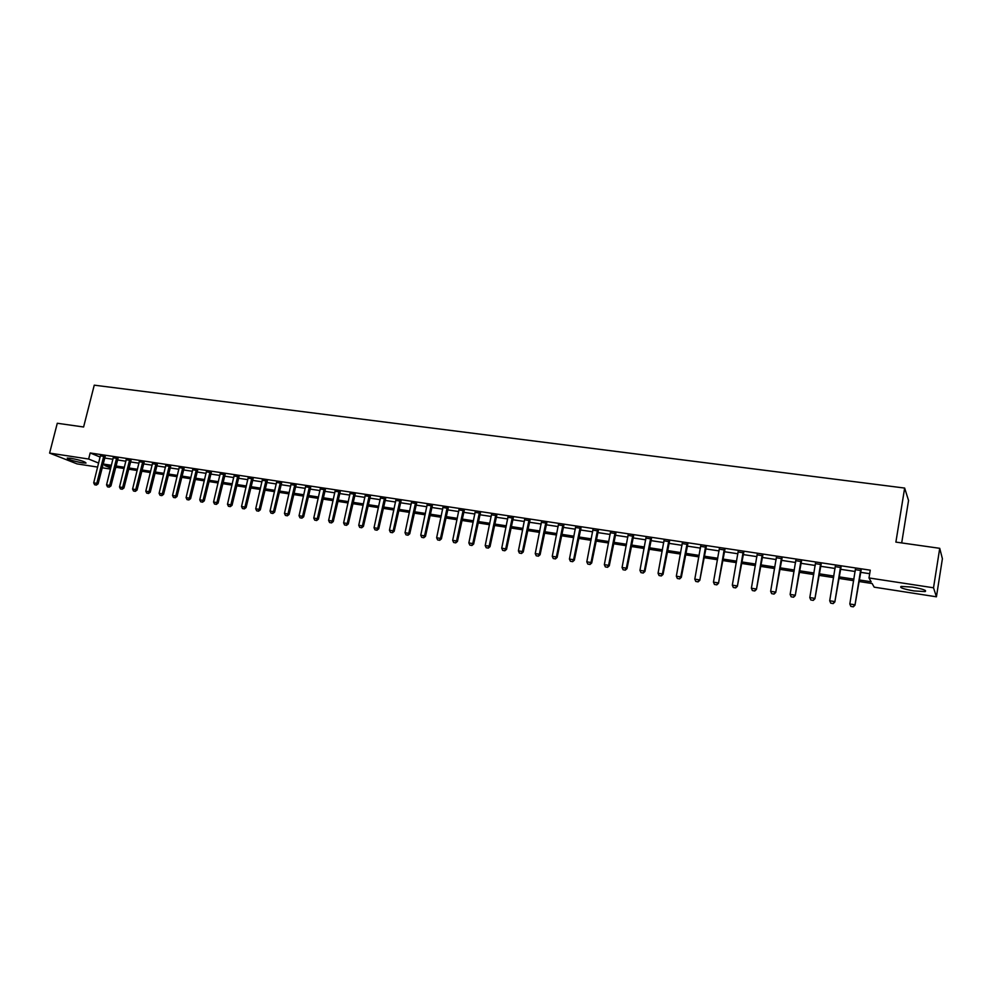 <?xml version="1.0" encoding="UTF-8"?>
<svg xmlns="http://www.w3.org/2000/svg" width="992" height="992" viewBox="0 0 992 992"><rect width="100%" height="100%" fill="white"/><g stroke="black" fill="none" stroke-linecap="round" stroke-linejoin="round"><path stroke-width="1.49" d="M70.866 458.292C80.439 460.176 85.486 461.764 86.006 463.078L82.324 462.842C72.813 460.982 67.778 459.383 67.22 458.068L70.866 458.292M912.305 587.078C922.858 588.963 927.123 590.463 925.114 591.592L913.868 590.91C903.427 589.05 899.174 587.549 901.145 586.421L912.305 587.078M901.691 542.922L908.548 500.489L904.654 488.064L94.252 385.169L83.601 426.994L57.288 423.262L49.6 453.096L88.648 459.036L98.679 463.09M904.654 488.064L895.888 542.103L939.734 548.316L942.4 558.732L936.423 596.8L874.188 587.165L872.129 583.519L858.898 581.486M115.965 467.257L114.998 469.762M110.521 469.067L102.139 467.765M97.675 467.083L77.041 463.884L49.6 453.096M859.146 579.936L871.15 581.771L868.992 577.952L870.269 570.177L90.185 452.972L100.192 457.089M104.594 458.006L112.976 459.271M117.453 459.953L125.922 461.23M130.423 461.912L138.992 463.202M143.505 463.884L152.185 465.198M156.711 465.88L165.49 467.207M170.016 467.902L178.907 469.241M183.458 469.935L192.448 471.287M197.011 471.981L206.113 473.358M210.688 474.052L219.902 475.441M224.49 476.135L233.814 477.549M238.415 478.243L247.851 479.669M252.476 480.364L262.012 481.814M266.65 482.509L276.309 483.972M280.959 484.679L290.743 486.154M295.405 486.861L305.3 488.349M309.988 489.068L320.007 490.581M324.706 491.288L334.837 492.826M339.549 493.532L349.816 495.082M354.541 495.802L364.932 497.376M369.681 498.096L380.196 499.683M384.958 500.402L395.61 502.014M400.384 502.733L411.159 504.358M415.958 505.089L426.87 506.738M431.669 507.47L442.73 509.132M447.553 509.863L458.738 511.562M463.574 512.294L474.908 514.005M479.768 514.736L491.238 516.472M496.112 517.204L507.73 518.965M512.616 519.709L524.384 521.482M529.282 522.226L541.21 524.024M546.121 524.768L558.198 526.591M563.121 527.335L575.36 529.195M580.295 529.939L592.695 531.811M597.655 532.568L610.204 534.465M615.176 535.209L627.886 537.131M632.884 537.887L645.767 539.834M650.777 540.59L663.822 542.562M668.844 543.331L682.062 545.327M687.109 546.084L700.501 548.117M705.56 548.874L719.126 550.932M724.21 551.701L737.949 553.772M743.045 554.553L756.983 556.648M762.092 557.43L776.203 559.562M781.336 560.331L795.646 562.501M800.792 563.282L815.288 565.477M820.446 566.246L835.14 568.478M840.323 569.259L855.216 571.504M860.411 572.297L869.686 573.698M860.87 570.512L855.501 569.706M840.77 567.486L835.425 566.68M820.892 564.498L815.573 563.692M801.238 561.534L795.919 560.728M781.783 558.595L776.488 557.802M762.538 555.694L757.268 554.9M743.504 552.829L738.246 552.036M724.656 549.99L719.423 549.196M706.006 547.175L700.786 546.394M687.555 544.397L682.36 543.616M669.302 541.644L664.119 540.863M651.223 538.916L646.065 538.148M633.342 536.226L628.196 535.444M615.635 533.56L610.502 532.778M598.102 530.918L592.993 530.15M580.754 528.302L575.658 527.533M563.58 525.71L558.508 524.942M546.58 523.144L541.52 522.387M529.74 520.614L524.694 519.858M513.062 518.097L508.04 517.34M496.558 515.617L491.561 514.86M480.215 513.149L475.23 512.393M464.033 510.706L459.06 509.962M448 508.288L443.052 507.544M432.128 505.895L427.192 505.151M416.404 503.527L411.482 502.795M400.842 501.183L395.932 500.439M385.417 498.864L380.519 498.12M370.14 496.558L365.267 495.826M355 494.276L350.151 493.545M340.008 492.02L335.172 491.288M325.153 489.775L320.329 489.056M310.446 487.556L305.635 486.836M295.864 485.361L291.078 484.642M281.418 483.191L276.644 482.472M267.108 481.033L262.347 480.314M252.923 478.888L248.186 478.181M238.874 476.768L234.137 476.061M224.948 474.672L220.236 473.965M211.147 472.589L206.448 471.882M197.47 470.53L192.783 469.824M183.904 468.484L179.254 467.641M170.475 466.463L165.825 465.769M157.158 464.454L152.52 463.748M143.952 462.47L139.339 461.751M130.87 460.499L126.269 459.78M117.899 458.54L113.311 457.82M105.04 456.605L100.477 455.874M939.734 548.316L933.522 587.785L936.423 596.8M90.185 452.972L88.648 459.036M868.992 577.952L933.522 587.785M103.081 464.008L111.464 465.298M115.94 465.98L124.422 467.282M128.923 467.976L137.491 469.29M142.005 469.972L150.685 471.312M155.211 472.006L163.99 473.345M168.528 474.04L177.407 475.404M181.958 476.098L190.96 477.487M195.523 478.181L204.625 479.582M209.2 480.277L218.414 481.69M223.002 482.397L232.326 483.823M236.927 484.53L246.363 485.981M250.988 486.688L260.536 488.151M265.174 488.858L274.834 490.346M279.484 491.052L289.267 492.553M293.942 493.272L303.837 494.785M308.524 495.504L318.544 497.042M323.231 497.761L333.386 499.323M338.098 500.042L348.366 501.617M353.09 502.336L363.481 503.936M368.23 504.668L378.746 506.28M383.507 507.011L394.159 508.636M398.933 509.367L409.721 511.029M414.507 511.76L425.432 513.434M430.243 514.166L441.304 515.865M446.115 516.609L457.312 518.32M462.148 519.064L473.494 520.8M478.342 521.544L489.825 523.305M494.698 524.049L506.317 525.834M511.202 526.578L522.982 528.389M527.88 529.145L539.809 530.968M544.72 531.724L556.797 533.572M561.732 534.328L573.971 536.213M578.919 536.97L591.306 538.867M596.266 539.623L608.828 541.558M613.8 542.314L626.522 544.261M631.52 545.03L644.403 547.001M649.413 547.77L662.47 549.779M667.492 550.548L680.723 552.581M685.757 553.35L699.162 555.408M704.221 556.177L717.799 558.26M722.87 559.042L736.634 561.15M741.731 561.931L755.668 564.064M760.777 564.845L774.901 567.015M780.034 567.808L794.344 570.003M799.49 570.784L813.998 573.016M819.169 573.798L833.863 576.054M839.046 576.848L853.951 579.142M111.154 466.513L104.706 465.521L110.794 467.976M853.69 580.68L838.786 578.386M833.615 577.592L818.908 575.335M813.738 574.542L799.23 572.31M794.084 571.516L779.774 569.321M774.64 568.528L760.517 566.358M755.396 565.564L741.458 563.419M736.362 562.638L722.61 560.53M717.526 559.748L703.948 557.653M698.889 556.884L685.497 554.826M680.45 554.044L667.219 552.011M662.197 551.242L649.14 549.233M644.13 548.464L631.247 546.48M626.25 545.712L613.527 543.752M608.542 542.984L595.994 541.062M591.034 540.293L578.634 538.396M573.686 537.627L561.447 535.742M556.524 534.986L544.434 533.138M539.524 532.382L527.595 530.546M522.697 529.79L510.917 527.98M506.032 527.223L494.4 525.438M489.54 524.694L478.057 522.92M473.209 522.176L461.863 520.44M457.027 519.696L445.83 517.973M441.006 517.229L429.945 515.53M425.146 514.786L414.222 513.112M409.436 512.38L398.648 510.719M393.874 509.987L383.21 508.338M378.46 507.606L367.933 505.994M363.184 505.263L352.792 503.663M348.068 502.944L337.801 501.357M333.089 500.638L322.946 499.075M318.246 498.356L308.227 496.818M303.54 496.087L293.644 494.574M288.97 493.855L279.186 492.354M274.536 491.635L264.876 490.147M260.239 489.44L250.691 487.965M246.066 487.258L236.629 485.807M232.029 485.1L222.704 483.662M218.104 482.955L208.903 481.542M204.315 480.835L195.213 479.434M190.65 478.739L181.66 477.35M177.109 476.656L168.218 475.292M163.68 474.585L154.901 473.234M150.375 472.539L141.695 471.212M137.194 470.518L128.613 469.191M124.112 468.509L115.642 467.207M228.433 506.28L230.305 506.627L228.433 506.28L227.49 504.271L233.988 476.036M214.508 504.035L216.368 504.382L214.508 504.035L213.565 502.039L220.112 473.94M850.826 606.372L853.306 606.831L850.826 606.372L849.822 603.992L855.414 569.098M860.672 569.892L854.968 605.182L853.306 606.831M861.155 569.954L854.968 605.182M849.822 603.992L854.682 604.76L853.256 606.757M830.713 603.136L833.168 603.595L830.713 603.136L829.709 600.768L835.338 566.072M840.546 566.854L834.842 601.946L833.168 603.595M841.067 566.928L834.842 601.946M829.709 600.768L834.52 601.536L833.106 603.52M810.811 599.937L813.242 600.383L810.811 599.937L809.807 597.581L815.486 563.084M820.632 563.853L814.916 598.759L813.242 600.383M821.19 563.94L814.916 598.759M809.807 597.581L814.568 598.337L813.18 600.321M791.12 596.762L793.538 597.221L791.12 596.762L790.128 594.419L795.844 560.133M800.941 560.889L795.224 595.597L793.538 597.221M801.524 560.976L795.224 595.597M790.128 594.419L794.828 595.175L793.476 597.147M771.652 593.638L774.045 594.084L771.652 593.638L770.648 591.306L776.414 557.206M781.46 557.963L775.732 592.472L774.045 594.084M782.068 558.05L775.732 592.472M770.648 591.306L775.31 592.05L773.971 594.01M752.382 590.538L754.763 590.984L752.382 590.538L751.39 588.219L757.194 554.305M762.178 555.061L756.45 589.384L754.763 590.984M762.823 555.16L756.45 589.384M751.39 588.219L755.991 588.95L754.676 590.91M733.324 587.475L735.68 587.909L733.324 587.475L732.319 585.156L738.172 551.44M743.107 552.184L737.366 586.322L735.68 587.909M743.789 552.284L737.366 586.322M732.319 585.156L736.882 585.888L735.593 587.834M714.451 584.437L716.794 584.871L714.451 584.437L713.459 582.143L719.349 548.613M724.234 549.345L718.493 583.296L716.794 584.871M724.941 549.456L718.493 583.296M713.459 582.143L717.972 582.862L716.708 584.796M695.789 581.436L698.108 581.87L695.789 581.436L694.797 579.154L700.724 545.811M705.56 546.53L699.806 580.308L698.108 581.87M706.292 546.642L699.806 580.308M694.797 579.154L699.261 579.861L698.021 581.796M677.325 578.472L679.619 578.894L677.325 578.472L676.333 576.191L682.298 543.033M687.072 543.752L680.748 576.898L681.318 577.344L679.619 578.894M687.84 543.864L681.318 577.344M676.333 576.191L680.748 576.898L679.532 578.82M659.048 575.521L661.329 575.955L659.048 575.521L658.056 573.264L664.057 540.28M668.782 541L662.42 573.959L663.028 574.405L661.329 575.955M669.575 541.111L663.028 574.405M658.056 573.264L662.42 573.959L661.23 575.881M640.956 572.62L643.225 573.041L640.956 572.62L639.964 570.363L646.003 537.565M650.69 538.272L644.292 571.057L644.924 571.504L643.225 573.041M651.508 538.396L644.924 571.504M639.964 570.363L644.292 571.057L643.114 572.967M623.05 569.743L625.307 570.152L623.05 569.743L622.071 567.498L628.134 534.874M632.772 535.581L626.349 568.18L627.006 568.627L625.307 570.152M633.615 535.705L627.006 568.627M622.071 567.498L626.349 568.18L625.196 570.078M605.331 566.891L607.563 567.3L605.331 566.891L604.351 564.659L610.452 532.22M615.04 532.902L608.58 565.328L609.274 565.787L607.563 567.3M615.908 533.039L609.274 565.787M604.351 564.659L608.58 565.328L607.451 567.226M587.797 564.064L590.004 564.485L587.797 564.064L586.805 561.844L592.943 529.579M597.482 530.261L591.009 562.514L591.716 562.972L590.004 564.485M598.374 530.398L591.716 562.972M586.805 561.844L591.009 562.514L589.893 564.411M570.425 561.274L572.632 561.683L570.425 561.274L569.445 559.066L575.608 526.975M580.109 527.645L573.599 559.724L574.343 560.182L572.632 561.683M581.027 527.781L574.343 560.182M569.445 559.066L573.599 559.724L572.508 561.608M553.238 558.508L555.421 558.918L553.238 558.508L552.259 556.314L558.459 524.384M562.91 525.053L556.376 556.971L557.132 557.43L555.421 558.918M563.853 525.202L557.132 557.43M552.259 556.314L556.376 556.971L555.297 558.843M536.226 555.78L538.396 556.177L536.226 555.78L535.246 553.586L541.471 521.829M545.873 522.499L539.313 554.23L540.107 554.702L538.396 556.177M546.84 522.635L540.107 554.702M535.246 553.586L539.313 554.23L538.259 556.103M519.374 553.065L521.532 553.462L519.374 553.065L518.407 550.882L524.656 519.3M529.021 519.957L522.437 551.527L523.243 551.998L521.532 553.462M530.013 520.106L523.243 551.998M518.407 550.882L522.437 551.527L521.395 553.387M502.696 550.386L504.829 550.783L502.696 550.386L501.729 548.216L508.003 516.795M512.318 517.44L505.709 548.849L506.552 549.32L504.829 550.783M513.335 517.588L506.552 549.32M501.729 548.216L505.709 548.849L504.692 550.709M486.179 547.733L488.3 548.117L486.179 547.733L485.212 545.563L491.524 514.315M495.789 514.947L489.155 546.195L490.023 546.666L488.3 548.117M496.831 515.108L490.023 546.666M485.212 545.563L489.155 546.195L488.163 548.043M469.836 545.092L471.932 545.488L469.836 545.092L468.856 542.946L475.193 511.847M479.421 512.492L472.775 543.579L473.655 544.05L471.932 545.488M480.488 512.653L473.655 544.05M468.856 542.946L472.775 543.579L471.783 545.414M453.642 542.488L455.725 542.884L453.642 542.488L452.674 540.355L459.023 509.417M463.214 510.049L456.543 540.975L457.448 541.446L455.725 542.884M464.293 510.21L457.448 541.446M452.674 540.355L456.543 540.975L455.576 542.81M437.608 539.908L439.679 540.305L437.608 539.908L436.641 537.788L443.015 507.011M447.169 507.631L440.473 538.396L441.39 538.879L439.679 540.305M448.272 507.792L441.39 538.879M436.641 537.788L440.473 538.396L439.518 540.218M421.724 537.366L423.782 537.738L421.724 537.366L420.757 535.246L427.155 504.618M431.272 505.238L424.551 535.854L425.494 536.325L423.782 537.738M432.388 505.412L425.494 536.325M420.757 535.246L424.551 535.854L423.621 537.664M406.001 534.837L408.034 535.209L406.001 534.837L405.034 532.716L411.457 502.262M415.524 502.87L408.791 533.324L409.758 533.795L408.034 535.209M416.665 503.043L409.758 533.795M405.034 532.716L408.791 533.324L407.873 535.134M390.414 532.332L392.448 532.704L390.414 532.332L389.459 530.224L395.907 499.918M399.937 500.526L393.179 530.819L394.171 531.303L392.448 532.704M401.103 500.7L394.171 531.303M389.459 530.224L393.179 530.819L392.274 532.63M374.988 529.84L376.997 530.224L374.988 529.84L374.034 527.756L380.494 497.6M384.499 498.195L377.716 528.339L378.721 528.823L376.997 530.224M385.677 498.368L378.721 528.823M374.034 527.756L377.716 528.339L376.836 530.137M359.712 527.384L361.708 527.756L359.712 527.384L358.744 525.301L365.242 495.293M369.198 495.888L362.402 525.896L363.432 526.368L361.708 527.756M370.4 496.074L363.432 526.368M358.744 525.301L362.402 525.896L361.534 527.682M344.571 524.954L346.555 525.326L344.571 524.954L343.616 522.883L350.126 493.024M354.045 493.607L347.237 523.466L348.279 523.95L346.555 525.326M355.26 493.793L348.279 523.95M343.616 522.883L347.237 523.466L346.382 525.239M329.58 522.536L331.539 522.908L329.58 522.536L328.625 520.478L335.147 490.767M339.028 491.35L332.208 521.048L333.262 521.544L331.539 522.908M340.268 491.536L333.262 521.544M328.625 520.478L332.208 521.048L331.365 522.834M314.724 520.155L316.671 520.515L314.724 520.155L313.77 518.097L320.317 488.535M324.161 489.118L317.316 518.667L318.395 519.151L316.671 520.515M325.413 489.304L318.395 519.151M313.77 518.097L317.316 518.667L316.498 520.44M300.006 517.787L301.94 518.146L300.006 517.787L299.051 515.741L305.623 486.316M309.43 486.898L302.572 516.299L303.664 516.795L301.94 518.146M310.694 487.084L303.664 516.795M299.051 515.741L302.572 516.299L301.766 518.072M285.423 515.443L287.345 515.803L285.423 515.443L284.468 513.41L291.053 484.133M294.835 484.704L287.965 513.968L289.081 514.451L287.345 515.803M296.112 484.89L289.081 514.451M284.468 513.41L287.965 513.968L287.159 515.716M270.977 513.112L272.887 513.472L270.977 513.112L270.035 511.091L276.632 481.963M280.376 482.521L273.482 511.649L274.623 512.132L272.887 513.472M281.666 482.72L274.623 512.132M270.035 511.091L273.482 511.649L272.701 513.397M256.668 510.818L258.565 511.178L256.668 510.818L255.713 508.797L262.334 479.806M266.042 480.364L259.135 509.342L260.288 509.838L258.565 511.178M267.356 480.562L260.288 509.838M255.713 508.797L259.135 509.342L258.379 511.091M242.482 508.536L244.367 508.884L242.482 508.536L241.54 506.528L248.174 477.673M251.844 478.231L244.925 507.073L246.09 507.557L244.367 508.884M253.171 478.429L246.09 507.557M241.54 506.528L244.925 507.073L244.181 508.809M237.77 476.11L230.851 504.816L232.029 505.312L230.305 506.627M239.109 476.321L232.029 505.312M227.49 504.271L230.851 504.816L230.107 506.54M223.832 474.002L216.888 502.572L218.091 503.068L216.368 504.382M225.184 474.238L218.091 503.068M213.565 502.039L216.888 502.572L216.169 504.308M200.706 501.816L202.554 502.163L200.706 501.816L199.764 499.832L206.435 471.386M210.019 471.932L203.062 500.365L204.278 500.861L202.554 502.163M211.37 472.167L204.278 500.861M199.764 499.832L203.062 500.365L202.356 502.076M187.029 499.621L188.864 499.956L187.029 499.621L186.087 497.637L192.783 469.328M196.317 469.861L189.36 498.17L190.588 498.666L188.864 499.956M197.693 470.109L190.588 498.666M186.087 497.637L189.36 498.17L188.666 499.881M173.476 497.438L175.299 497.773L173.476 497.438L172.534 495.467L179.242 467.294M182.751 467.827L175.782 495.988L177.022 496.484L175.299 497.773M184.128 468.075L177.022 496.484M172.534 495.467L175.782 495.988L175.088 497.699M160.034 495.281L161.857 495.616L160.034 495.281L159.104 493.322L165.813 465.273M169.297 465.794L162.316 493.83L163.581 494.338L161.857 495.616M170.698 466.054L163.581 494.338M159.104 493.322L162.316 493.83L161.646 495.529M146.729 493.136L148.527 493.47L146.729 493.136L145.799 491.189L152.52 463.276M155.967 463.797L148.974 491.697L150.251 492.193L148.527 493.47M157.368 464.058L150.251 492.193M145.799 491.189L148.974 491.697L148.316 493.396M133.523 491.015L135.321 491.35L133.523 491.015L132.593 489.068L139.339 461.292M142.749 461.801L135.755 489.577L137.045 490.073L135.321 491.35M144.175 462.074L137.045 490.073M132.593 489.068L135.755 489.577L135.11 491.263M120.441 488.907L122.227 489.242L120.441 488.907L119.524 486.973L126.269 459.321M129.654 459.829L122.648 487.481L123.95 487.977L122.227 489.242M131.08 460.114L123.95 487.977M119.524 486.973L122.648 487.481L122.016 489.155M107.483 486.824L109.244 487.159L107.483 486.824L106.553 484.902L113.311 457.374M116.672 457.87L109.653 485.398L110.968 485.894L109.244 487.159M118.11 458.168L110.968 485.894M106.553 484.902L109.653 485.398L109.033 487.072M94.624 484.753L96.385 485.088L94.624 484.753L93.707 482.844L100.465 455.44M103.8 455.936L96.782 483.327L98.096 483.836L96.385 485.088M105.251 456.233L98.096 483.836M93.707 482.844L96.782 483.327L96.162 485.001M650.355 539.053L650.975 539.549M650.504 538.619L651.124 539.115M632.437 536.35L633.082 536.846M632.586 535.916L633.231 536.424M614.705 533.671L615.375 534.18M614.854 533.25L615.524 533.758M597.147 531.03L597.854 531.526M597.308 530.608L598.002 531.104M579.774 528.401L580.506 528.91M579.923 527.98L580.655 528.5M562.576 525.81L563.332 526.318M562.724 525.388L563.481 525.909M545.55 523.243L546.319 523.751M545.699 522.834L546.468 523.342M528.686 520.701L529.492 521.222M528.835 520.292L529.641 520.8M511.996 518.184L512.814 518.704M512.145 517.774L512.963 518.295M495.467 515.691L496.31 516.212M495.616 515.282L496.459 515.803M479.099 513.224L479.967 513.744M479.248 512.814L480.116 513.335M462.892 510.781L463.785 511.302M463.041 510.372L463.934 510.892M446.846 508.363L447.752 508.884M446.995 507.954L447.9 508.474M430.95 505.97L431.88 506.49M431.098 505.56L432.028 506.081M415.214 503.589L416.169 504.11M415.363 503.192L416.305 503.713M399.615 501.245L400.594 501.766M399.764 500.848L400.743 501.369M384.177 498.914L385.169 499.435M384.326 498.517L385.318 499.038M368.875 496.608L369.892 497.128M369.024 496.211L370.041 496.744M353.722 494.314L354.764 494.847M353.871 493.929L354.9 494.462M338.718 492.057L339.772 492.59M338.867 491.672L339.909 492.193M323.851 489.812L324.917 490.346M323.987 489.428L325.066 489.961M309.12 487.593L310.198 488.126M309.256 487.208L310.347 487.742M294.525 485.398L295.628 485.919M294.661 485.014L295.765 485.547M280.054 483.216L281.182 483.749M280.203 482.831L281.319 483.364M265.732 481.046L266.873 481.579M265.881 480.674L267.009 481.207M251.534 478.913L252.687 479.446M251.683 478.528L252.836 479.062M237.46 476.792L238.638 477.326M237.609 476.408L238.774 476.954M223.522 474.684L224.713 475.218M223.671 474.312L224.849 474.846M209.709 472.601L210.912 473.134M209.845 472.229L211.048 472.762M196.019 470.543L197.234 471.076M196.156 470.171L197.371 470.704M182.441 468.497L183.681 469.03M182.59 468.125L183.818 468.658M169 466.463L170.24 467.009M169.136 466.091L170.376 466.637M155.67 464.454L156.922 465M155.806 464.082L157.071 464.628M142.451 462.458L143.728 463.004M142.6 462.098L143.865 462.632M129.357 460.486L130.646 461.032M129.493 460.127L130.783 460.66M116.374 458.527L117.676 459.073M116.51 458.168L117.812 458.713M103.503 456.593L104.817 457.126M103.639 456.233L104.954 456.766M925.114 591.592L925.3 590.401"/></g></svg>
